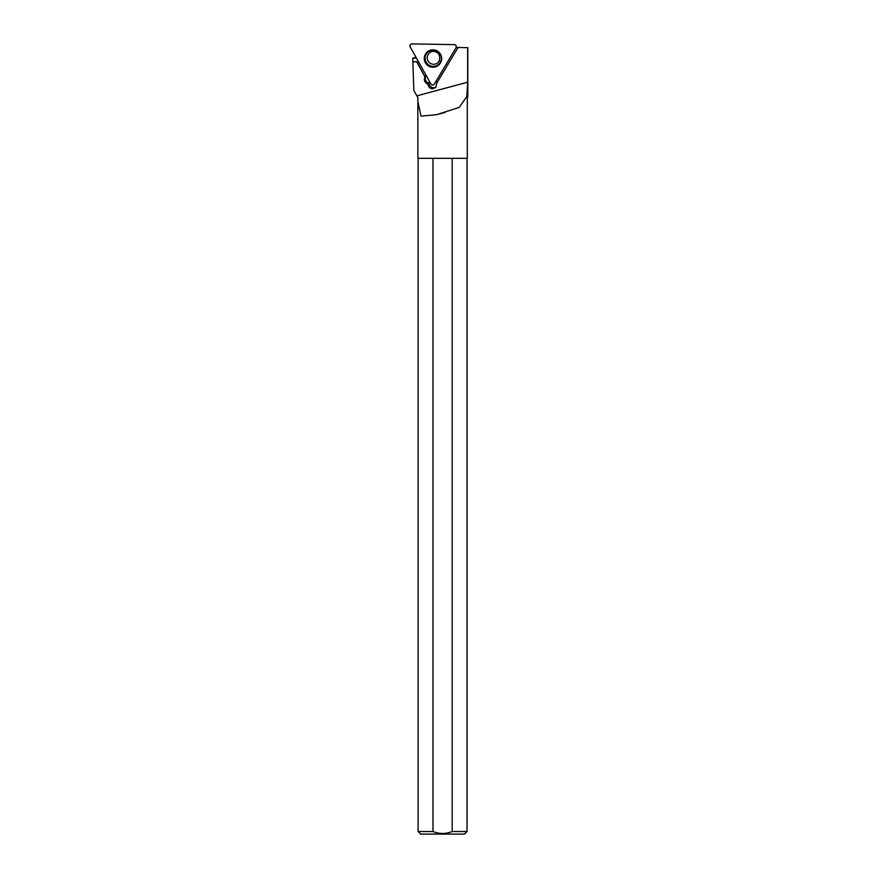 <?xml version="1.0" encoding="UTF-8"?>
<svg xmlns="http://www.w3.org/2000/svg" width="878" height="878" viewBox="0 0 878 878"><rect width="100%" height="100%" fill="white"/><g stroke="black" fill="none" stroke-linecap="round" stroke-linejoin="round"><path stroke-width="1.32" d="M454.31 44.635L411.991 43.9A2.041 2.03 -135.2 0 0 410.191 46.918L430.878 83.937A2.041 2.03 -135.2 0 0 434.401 84.003L456.033 47.719A2.041 2.03 -135.2 0 0 454.31 44.635M425.501 54.041A8.714 8.67 -135.2 0 0 428.53 65.971A8.714 8.67 -135.2 0 0 441.656 58.321A8.714 8.67 -135.2 0 0 425.501 54.041M416.04 57.388L412.726 58.091L413.878 90.621L416.885 95.834L467.667 82.192L466.8 96.668L467.809 96.668L467.667 47.664L467.667 82.192M456.165 47.467L467.667 47.664M458.064 47.5L436.849 82.971L435.729 87.471L432.47 88.799C429.803 88.491 428.332 86.999 428.058 84.31L426.829 83.651C424.403 81.873 423.778 79.602 424.941 76.814L416.841 61.756L412.879 61.69M412.814 61.778L416.754 61.844L424.941 76.814M466.8 96.668L466.119 97.557L467.305 97.557L467.809 96.668L467.809 47.664M466.119 97.557L459.183 107.401L436.487 114.711L421.012 116.126L417.862 101.321L417.873 97.557L416.885 95.834M417.862 103.308L417.862 158.325L467.305 158.325L467.305 97.557M467.041 158.325L467.041 831.532L452.192 831.532C445.794 834.111 439.384 834.111 432.975 831.532L418.126 831.532L418.126 158.325M432.975 831.532L432.975 158.325M452.192 158.325L452.192 831.532M467.041 831.532L464.473 834.1L420.694 834.1L418.126 831.532M436.103 81.149A4.5 4.478 44.8 0 1 437.003 82.708M425.973 75.168L425.215 76.43A5.147 5.114 -135.2 0 0 425.084 76.671M412.726 58.091L416.468 58.157M426.115 75.42L425.973 75.673A5.147 5.114 -135.2 0 0 427.762 82.719L426.829 83.651M429.441 81.369A4.5 4.478 -135.2 0 0 429.002 83.366A5.147 5.114 -135.2 0 1 428.201 82.982L427.762 82.719M429.002 83.366L428.058 84.31M436.212 86.889A4.5 4.478 44.8 0 1 429.474 81.424M434.401 84.003L456.033 47.719C456.593 46.062 456.022 45.041 454.31 44.635L411.991 43.9C410.267 44.24 409.675 45.25 410.191 46.918L430.878 83.937C432.042 85.265 433.216 85.276 434.401 84.003M441.656 58.233A8.528 8.495 44.8 0 1 425.731 62.503A8.528 8.495 44.8 0 1 433.183 49.837M440.207 62.448A8.143 8.111 -135.2 0 0 433.326 50.134A8.143 8.111 -135.2 0 0 426.126 62.206A8.143 8.111 -135.2 0 0 440.207 62.448M439.143 61.153A6.431 6.398 44.8 0 1 429.704 62.909A6.431 6.398 44.8 0 1 429.068 53.328C431.361 49.53 442.216 50.979 439.132 61.175L438.199 62.382M425.973 75.673L425.215 76.43M428.201 82.982L427.268 83.926M436.487 114.711L445.179 112.373"/></g></svg>
